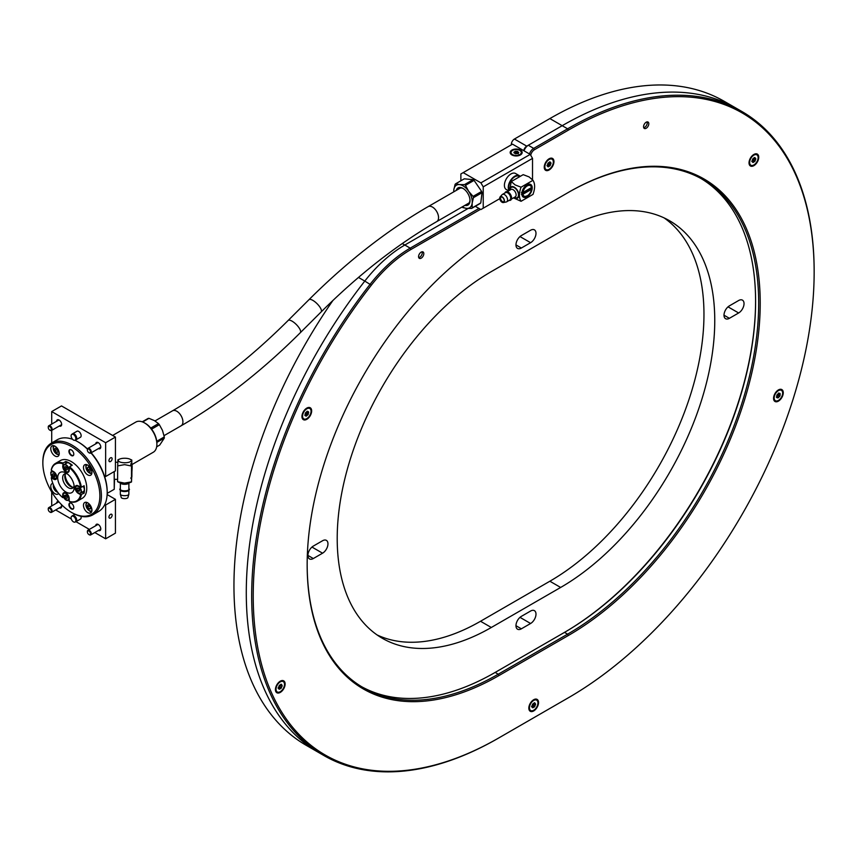 <?xml version="1.0" encoding="UTF-8"?>
<svg xmlns="http://www.w3.org/2000/svg" width="857" height="857" viewBox="0 0 857 857"><rect width="100%" height="100%" fill="white"/><g stroke="black" fill="none" stroke-linecap="round" stroke-linejoin="round"><path stroke-width="1.29" d="M701.155 178.61A270.234 156.017 -60 0 1 755.595 301.407A270.234 156.017 -60 0 1 564.506 632.38L495.164 672.424A270.234 156.017 -60 0 1 361.59 686.682M307.16 564.313A270.234 156.017 120 0 0 363.122 687.582A270.234 156.017 120 0 0 498.238 674.202L567.591 634.159A270.234 156.017 120 0 0 744.133 396.03A270.234 156.017 120 0 0 702.708 179.477A270.234 156.017 120 0 0 567.591 192.868L568.362 192.418A271.326 156.649 -60 0 1 760.213 303.196A271.326 156.649 -60 0 1 568.362 635.498L499.01 675.53A271.326 156.649 -60 0 1 307.16 564.763A271.326 156.649 -60 0 1 499.01 232.461L568.362 192.418M529.476 153.949A6.535 3.771 -60 0 1 533.686 148.379L567.591 128.807A348.692 201.32 -60 0 1 741.937 111.539A348.692 201.32 -60 0 1 814.15 271.166A348.692 201.32 -60 0 1 814.15 271.605M567.666 698.176A348.692 201.32 -60 0 1 567.591 698.219L568.362 697.78A347.599 200.688 120 0 0 814.15 272.055A347.599 200.688 120 0 0 568.362 130.146L534.457 149.718A5.453 3.149 120 0 0 530.719 155.246M741.937 111.539L736.538 108.421A348.692 201.32 120 0 0 562.192 125.69L528.287 145.262L533.686 148.379L534.457 149.718M480.52 209.322L410.974 249.473A107.875 62.282 120 0 0 371.349 285.167A347.599 200.688 120 0 0 262.328 667.185A347.599 200.688 120 0 0 499.01 737.813L498.238 738.263A348.692 201.32 -60 0 1 323.892 755.531A348.692 201.32 -60 0 1 370.181 284.192A108.968 62.915 -60 0 1 410.203 248.144L478.977 208.433M371.349 285.167L364.793 281.075A108.968 62.915 -60 0 1 404.804 245.027A108.968 62.915 120 0 0 364.793 281.075A348.692 201.32 120 0 0 318.504 752.414L306.174 745.301A348.692 201.32 120 0 1 332.934 300.453M643.564 126.761A3.707 2.143 120 0 0 644.325 128.454A3.707 2.143 120 0 0 648.031 126.322A3.707 2.143 120 0 0 648.031 122.037A3.707 2.143 120 0 0 645.182 123.033A3.707 2.143 120 0 0 643.564 126.761M418.57 256.661A3.707 2.143 120 0 0 419.341 258.353A3.707 2.143 120 0 0 423.047 256.211A3.707 2.143 120 0 0 423.047 251.937A3.707 2.143 120 0 0 420.187 252.933A3.707 2.143 120 0 0 418.57 256.661M544.238 167.201A6.867 3.964 120 0 0 549.091 169.997A6.867 3.964 120 0 0 553.954 161.587A6.867 3.964 120 0 0 549.091 158.791A6.867 3.964 120 0 0 544.238 167.201M528.833 708.139A6.867 3.964 120 0 0 533.686 710.946A6.867 3.964 120 0 0 538.539 702.536A6.867 3.964 120 0 0 533.686 699.73A6.867 3.964 120 0 0 528.833 708.139M275.418 689.596A6.867 3.964 120 0 0 280.271 692.402A6.867 3.964 120 0 0 285.124 683.993A6.867 3.964 120 0 0 280.271 681.186A6.867 3.964 120 0 0 275.418 689.596M301.953 416.513A6.867 3.964 120 0 0 306.806 419.319A6.867 3.964 120 0 0 311.659 410.91A6.867 3.964 120 0 0 306.806 408.103A6.867 3.964 120 0 0 301.953 416.513M749.029 162.841A6.867 3.964 120 0 0 753.892 165.647A6.867 3.964 120 0 0 758.745 157.238A6.867 3.964 120 0 0 753.892 154.442A6.867 3.964 120 0 0 749.029 162.841M773.56 398.334A6.867 3.964 120 0 0 778.413 401.14A6.867 3.964 120 0 0 783.266 392.731A6.867 3.964 120 0 0 778.413 389.924A6.867 3.964 120 0 0 773.56 398.334M498.238 738.263L567.591 698.219M402.265 243.559L404.804 245.027L468.093 208.487L404.804 245.027L410.203 248.144L410.974 249.473M524.077 150.843A6.535 3.771 -60 0 1 528.287 145.262M563.799 632.787A271.326 156.649 120 0 0 755.595 300.968M422.105 251.787A3.707 2.143 -60 0 1 421.505 255.322A3.707 2.143 -60 0 1 418.73 257.614M647.089 121.887A3.707 2.143 -60 0 1 646.489 125.433A3.707 2.143 -60 0 1 643.725 127.725M518.367 153.767L516.803 152.814L514.596 153.124L514.596 151.871M517.649 153.349L517.714 151.443L515.475 151.25L513.943 152.225M517.649 151.678L518.774 152.482L517.757 153.542L515.528 153.757L513.954 152.814M516.096 149.547A5.121 2.957 180 0 1 521.281 152.503A5.121 2.957 180 0 1 516.16 155.46A5.121 2.957 180 0 1 511.04 152.503A5.121 2.957 180 0 1 516.096 149.547M521.249 152.857A5.121 2.957 180 0 1 521.281 153.21A5.121 2.957 180 0 1 520.07 155.128M512.261 155.128A5.121 2.957 180 0 1 511.04 153.21A5.121 2.957 180 0 1 511.083 152.857M482.02 192.718L473.439 197.678L472.164 203.163L472.207 207.876A14.708 8.495 -120 0 1 471.607 208.433L480.188 203.484A14.708 8.495 -120 0 0 480.788 202.916L482.02 192.718A14.708 8.495 -120 0 0 481.645 191.443L474.071 180.388A14.708 8.495 -120 0 0 473.085 179.67L464.29 178.813L455.71 183.762A14.708 8.495 -120 0 0 455.11 184.33L453.824 189.815A13.08 7.552 -120 0 0 453.76 191.839M475.292 206.312L480.906 209.547L483.219 208.208L483.219 186.858L480.906 182.852L463.187 172.621L460.873 173.96L460.873 180.784M520.403 150.05A5.988 3.46 -0 0 0 511.929 150.05A5.988 3.46 -0 0 0 511.929 154.946A5.988 3.46 -0 0 0 520.403 154.946A5.988 3.46 -0 0 0 520.403 150.05M480.906 182.852L530.215 154.389L512.497 144.158L463.187 172.621M520.22 176.371A9.266 5.346 120 0 0 519.438 175.728L515.582 173.5A9.266 5.346 120 0 0 510.954 173.96A9.266 5.346 120 0 0 504.902 182.123A9.266 5.346 120 0 0 506.326 189.547L508.597 190.854M532.518 179.745L532.529 158.384L483.219 186.858M483.219 208.208L499.77 198.653M519.438 175.728A9.266 5.346 120 0 0 514.811 176.178A9.266 5.346 120 0 0 509.015 190.618M530.215 154.389L532.529 158.384M474.071 180.388L465.49 185.337A14.708 8.495 -120 0 0 464.505 184.619L473.085 179.67M473.439 197.678A14.708 8.495 -120 0 0 473.064 196.392L481.645 191.443M472.207 207.876L480.788 202.916M453.685 191.882L453.824 189.815A13.08 7.552 -120 0 1 459.438 184.576L464.505 184.619M455.71 183.762L459.438 184.576A13.08 7.552 -120 0 1 468.608 191.25L473.064 196.392M465.49 185.337L468.608 191.25A13.08 7.552 -120 0 1 472.164 203.163A13.08 7.552 -120 0 1 466.54 208.39L462.801 207.576A14.708 8.495 -120 0 1 462.019 207.019M471.607 208.433L466.54 208.39A13.08 7.552 -120 0 1 462.394 206.794M464.869 205.369A9.92 5.72 -120 0 0 470 200.538A9.92 5.72 -120 0 0 467.247 192.514A9.92 5.72 -120 0 0 462.994 188.39A9.92 5.72 -120 0 0 456.235 190.415M463.391 188.626A8.827 5.099 -120 0 0 459.352 188.401A8.827 5.099 -120 0 0 458.527 189.086M467.161 204.041A8.827 5.099 -120 0 0 468.179 203.687A8.827 5.099 -120 0 0 469.99 200.067M468.543 203.43A8.827 5.099 60 0 1 467.933 203.602M511.34 144.822L511.34 144.372A4.36 2.517 -60 0 1 514.425 139.038L526.755 146.151A4.36 2.517 120 0 0 523.745 150.65M530.601 242.692A7.627 4.403 120 0 0 535.582 235.964A7.627 4.403 120 0 0 534.414 229.858A7.627 4.403 120 0 0 530.601 230.233L521.356 235.568A7.627 4.403 120 0 0 516.375 242.295A7.627 4.403 120 0 0 517.542 248.401A7.627 4.403 120 0 0 521.356 248.027L530.601 242.692L519.995 236.564M322.564 553.193A7.627 4.403 120 0 0 327.545 546.477A7.627 4.403 120 0 0 326.378 540.36A7.627 4.403 120 0 0 322.564 540.746L313.319 546.08A7.627 4.403 120 0 0 308.338 552.797A7.627 4.403 120 0 0 309.506 558.914A7.627 4.403 120 0 0 313.319 558.539L322.564 553.193L311.959 547.066M738.638 312.976A7.627 4.403 120 0 0 743.619 306.26A7.627 4.403 120 0 0 742.451 300.143A7.627 4.403 120 0 0 738.638 300.518L729.393 305.863A7.627 4.403 120 0 0 724.411 312.58A7.627 4.403 120 0 0 725.579 318.697A7.627 4.403 120 0 0 729.393 318.311L738.638 312.976L728.032 306.849M530.601 623.489A7.627 4.403 120 0 0 535.582 616.761A7.627 4.403 120 0 0 534.414 610.655A7.627 4.403 120 0 0 530.601 611.03L521.356 616.365A7.627 4.403 120 0 0 516.375 623.093A7.627 4.403 120 0 0 517.542 629.199A7.627 4.403 120 0 0 521.356 628.824L530.601 623.489L519.995 617.361M491.307 627.485L560.649 587.452A217.935 125.829 120 0 0 703.029 395.409A217.935 125.829 120 0 0 669.617 220.774A217.935 125.829 120 0 0 560.649 231.572L491.307 271.605A217.935 125.829 120 0 0 348.938 463.648A217.935 125.829 120 0 0 382.34 638.283A217.935 125.829 120 0 0 491.307 627.485L480.52 621.261L549.862 581.228A217.935 125.829 120 0 0 690.731 394.102A217.935 125.829 120 0 0 664.089 217.892M377.08 634.941A217.935 125.829 120 0 0 480.52 621.261M568.362 130.146L567.591 128.807L562.192 125.69A348.692 201.32 120 0 1 736.538 108.421L724.208 101.308A348.692 201.32 120 0 0 549.862 118.577L514.425 139.038M358.483 277.432L364.793 281.075A348.692 201.32 120 0 0 318.504 752.414L323.892 755.531M549.862 118.577L562.192 125.69L526.755 146.151M469.004 202.98A8.634 4.981 60 0 1 468.854 203.077L436.77 221.588A8.634 4.981 60 0 0 436.77 211.625A8.634 4.981 60 0 0 428.136 206.633L460.209 188.122A8.634 4.981 60 0 1 460.37 188.037M156.66 446.829L159.702 445.072L164.308 438.088L156.852 442.394M156.756 441.28L164.287 436.931A14.708 8.495 60 0 1 164.308 438.088M150.768 428.072L158.481 423.615A14.708 8.495 60 0 1 159.348 424.665L151.614 429.143M142.23 421.837L148.111 418.441A14.708 8.495 60 0 1 148.957 418.334L142.637 421.987M164.287 436.931L162.487 430.418L159.348 424.665M158.481 423.615L154.389 420.594L148.957 418.334M65.196 474.607L65.196 474.35A10.895 6.288 60 0 1 65.196 474.339A10.241 5.913 -120 0 0 65.196 474.607A10.241 5.913 -120 0 0 72.438 487.162A10.241 5.913 -120 0 0 72.674 487.29A10.895 6.288 60 0 1 72.663 487.279M117.602 481.72L119.648 482.695A6.502 2.25 0.3 0 0 124.544 483.53A6.502 2.25 0.3 0 0 129.643 482.737L131.485 481.988L131.517 466.037L124.597 464.644L117.677 465.897L117.602 481.72L124.511 483.112L131.432 481.859M131.689 477.595L131.485 481.988M124.865 458.249A6.502 2.25 -179.7 0 1 129.761 459.084A6.502 2.25 -179.7 0 1 130.618 461.505A6.502 2.25 -179.7 0 1 124.64 462.759A6.502 2.25 -179.7 0 1 118.834 461.42A6.502 2.25 -179.7 0 1 119.755 459.041A6.502 2.25 -179.7 0 1 124.865 458.249M131.517 466.037L131.807 460.048L129.761 459.084M131.732 464.183L131.592 477.735M114.227 471.575L114.27 479.331L117.613 479.374M120.376 482.952L120.355 489.358A4.264 1.478 0.3 0 0 124.544 490.847A4.264 1.478 0.3 0 0 128.871 489.39L128.904 482.994M120.344 490.258L120.323 494.178A4.264 1.478 0.3 0 0 120.344 494.328L121.266 497.574A3.332 1.157 0.3 0 0 124.522 498.624A3.332 1.157 0.3 0 0 127.886 497.606L128.829 494.371A4.264 1.478 0.3 0 0 128.85 494.221L128.871 490.29M120.344 494.328A4.264 1.478 0.3 0 0 124.522 495.678A4.264 1.478 0.3 0 0 128.829 494.371M120.355 488.576A4.821 1.671 0.3 0 0 119.98 489.818L120.516 490.45A4.264 1.478 0.3 0 0 124.533 491.543A4.264 1.478 0.3 0 0 128.7 490.493L129.236 489.861A4.821 1.671 0.3 0 0 128.882 488.619M119.98 489.818A4.821 1.671 0.3 0 0 124.533 491.04A4.821 1.671 0.3 0 0 129.236 489.861M131.785 464.258L131.807 460.048M117.677 465.897L117.966 459.909M130.8 464.644L131.903 465.715L131.849 477.038L130.714 478.142M131.849 476.46L131.946 464.965L130.842 463.905M130.864 463.755C133.317 463.348 131.41 472.153 131.882 476.235L131.946 464.965M87.403 449.85A2.721 1.575 60 0 1 87.393 449.604A2.721 1.575 60 0 1 87.96 448.361A2.721 1.575 60 0 1 89.321 448.5A2.721 1.575 60 0 1 91.099 450.9A2.721 1.575 60 0 1 90.681 453.074A2.721 1.575 60 0 1 89.321 452.946A2.721 1.575 60 0 1 89.107 452.807M88.924 449.175A2.175 1.253 60 0 1 90.467 451.832A2.175 1.253 60 0 1 88.924 452.721A2.175 1.253 60 0 1 87.393 450.054A2.175 1.253 60 0 1 88.924 449.175M48.26 509.112A2.721 1.575 60 0 1 48.249 508.865A2.721 1.575 60 0 1 48.817 507.612A2.721 1.575 60 0 1 50.177 507.751A2.721 1.575 60 0 1 51.956 510.151A2.721 1.575 60 0 1 51.538 512.336A2.721 1.575 60 0 1 50.177 512.197A2.721 1.575 60 0 1 49.974 512.068M49.781 508.426A2.175 1.253 60 0 1 51.324 511.083A2.175 1.253 60 0 1 49.781 511.972A2.175 1.253 60 0 1 48.249 509.315A2.175 1.253 60 0 1 49.781 508.426M87.403 531.704A2.721 1.575 60 0 1 87.393 531.458A2.721 1.575 60 0 1 87.96 530.215A2.721 1.575 60 0 1 89.321 530.344A2.721 1.575 60 0 1 91.099 532.754A2.721 1.575 60 0 1 90.681 534.929A2.721 1.575 60 0 1 89.321 534.8A2.721 1.575 60 0 1 89.107 534.661M88.924 531.029A2.175 1.253 60 0 1 90.467 533.686A2.175 1.253 60 0 1 88.924 534.575A2.175 1.253 60 0 1 87.393 531.908A2.175 1.253 60 0 1 88.924 531.029M48.26 427.257A2.721 1.575 60 0 1 48.249 427.011A2.721 1.575 60 0 1 48.817 425.758A2.721 1.575 60 0 1 50.177 425.897A2.721 1.575 60 0 1 51.956 428.296A2.721 1.575 60 0 1 51.538 430.482A2.721 1.575 60 0 1 50.177 430.343A2.721 1.575 60 0 1 49.974 430.214M49.781 426.572A2.175 1.253 60 0 1 51.324 429.228A2.175 1.253 60 0 1 49.781 430.118A2.175 1.253 60 0 1 48.249 427.461A2.175 1.253 60 0 1 49.781 426.572M63.739 497.478L62.732 497.606L62.732 494.896A4.574 2.646 -120 0 1 63.675 492.807A4.574 2.646 -120 0 1 67.2 494.028A4.574 2.646 -120 0 1 69.203 498.635L69.203 501.345A21.254 12.266 -120 0 0 80.633 494.735L84.115 493.182L82.283 492.132M80.633 494.735L78.298 493.386A4.574 2.646 -120 0 1 75.309 489.347A4.574 2.646 -120 0 1 76.005 485.683A4.574 2.646 -120 0 1 78.298 485.908L81.415 487.269L84.115 485.715A21.789 12.587 60 0 1 84.115 493.182M62.732 463.723A21.254 12.266 -120 0 0 51.291 470.322L51.281 469.872A21.789 12.587 60 0 1 55.459 463.433A21.789 12.587 60 0 1 63.118 463.037L62.732 466.422A4.574 2.646 -120 0 0 64.725 471.029A4.574 2.646 -120 0 0 68.249 472.261A4.574 2.646 -120 0 0 69.203 470.161L69.588 466.776A21.789 12.587 60 0 1 81.415 487.269M63.118 463.037L65.807 461.484L65.807 463.605M65.807 461.484A21.789 12.587 60 0 1 72.288 465.222L69.588 466.776M51.291 470.322L53.637 471.671A4.574 2.646 -120 0 1 56.626 475.71A4.574 2.646 -120 0 1 55.93 479.374A4.574 2.646 -120 0 1 53.637 479.149L51.291 477.799L51.902 476.985M69.203 501.345L69.588 501.57A21.789 12.587 60 0 0 77.248 501.184A21.789 12.587 60 0 0 81.415 494.746M71.356 465.758A4.146 2.389 -120 0 0 66.975 462.93L64.05 464.623A4.146 2.389 60 0 1 68.185 467.011A4.146 2.389 60 0 1 68.185 471.789A4.146 2.389 60 0 1 68.057 471.853A4.146 2.389 60 0 1 66.043 471.543M75.523 487.954A4.146 2.389 60 0 1 75.684 486.84A4.146 2.389 60 0 1 76.38 485.973A4.146 2.389 60 0 1 80.515 488.361A4.146 2.389 60 0 1 80.515 493.15L83.45 491.457A4.146 2.389 -120 0 0 83.183 486.251M67.307 473.91A8.174 4.714 -120 0 0 64.35 474.028A8.174 4.714 -120 0 0 62.657 477.767A8.174 4.714 -120 0 0 66.225 485.994A8.174 4.714 -120 0 0 72.513 488.179A8.174 4.714 -120 0 0 74.098 485.673M57.719 477.767A11.655 6.727 -120 0 0 65.968 492.047A11.655 6.727 -120 0 0 74.205 487.29A11.655 6.727 -120 0 0 65.968 473.01A11.655 6.727 -120 0 0 57.719 477.767M65.571 473.653A8.174 4.714 -120 0 0 64.811 476.524A8.174 4.714 -120 0 0 73.456 487.312M51.291 477.799A21.254 12.266 -120 0 0 62.732 497.606M80.633 487.269A21.254 12.266 -120 0 0 69.203 467.461M66.396 495.71A1.682 0.975 -120 0 0 66.932 496.749A1.682 0.975 -120 0 0 67.146 496.974M66.321 495.635L67.146 497.006M66 498.367L67.167 498.228L67.135 496.621L65.935 495.164L64.757 495.303L64.789 496.91L66 498.367L67.157 497.703M66.332 496.021L64.789 496.91M78.673 488.383A1.682 0.975 -120 0 0 78.93 489.133A1.682 0.975 -120 0 0 79.53 489.904M79.615 490.075L78.512 488.329M79.38 489.99L77.837 490.879L79.187 491.372L79.647 490.14L78.748 488.415L77.398 487.922L76.937 489.154L78.426 488.297M77.837 490.879L76.937 489.154M66.396 467.258A1.682 0.975 -120 0 0 67.092 468.458L66.375 467.247M67.253 469.422L66.235 470.011L67.264 469.55L66.996 467.836L65.689 466.583L64.661 467.044L64.939 468.758L66.482 467.868M66.235 470.011L64.939 468.758M54.762 475.614L54.055 474.328A1.682 0.975 -120 0 0 54.087 474.424A1.682 0.975 -120 0 0 54.752 475.56M52.277 474.435L52.813 476.203L54.173 477.188L54.998 476.396L54.462 474.617L53.102 473.642L52.277 474.435L53.338 473.814M54.355 475.314L52.813 476.203M95.716 443.883A3.599 2.078 60 0 1 96.455 442.448A3.599 2.078 60 0 1 100.044 444.526A3.599 2.078 60 0 1 100.044 448.672A3.599 2.078 60 0 1 98.437 448.597M56.573 421.28A3.599 2.078 60 0 1 57.312 419.855A3.599 2.078 60 0 1 60.901 421.923A3.599 2.078 60 0 1 60.901 426.079A3.599 2.078 60 0 1 59.294 426.004M80.204 437.381A3.492 2.014 -120 0 0 80.419 437.284A3.492 2.014 -120 0 0 80.954 434.488A3.492 2.014 -120 0 0 78.683 431.414A3.492 2.014 -120 0 0 76.937 431.242A3.492 2.014 -120 0 0 76.744 431.382M51.709 442.951L51.709 430.385M51.709 424.086L51.709 411.574L105.647 442.715L105.647 476.524L104.383 475.796A40.322 23.278 60 0 1 107.189 491.65A40.322 23.278 60 0 1 107.189 492.089M78.298 442.051A40.322 23.278 60 0 1 78.683 442.276A40.322 23.278 60 0 1 87.489 448.972M91.163 452.796A40.322 23.278 60 0 1 104.383 475.796M115.427 499.342L105.647 504.998L105.647 538.807L115.427 533.15L115.427 499.342L107.136 494.553M51.709 411.574L61.5 405.929L115.427 437.07L115.427 470.879L105.647 476.524M80.204 519.235A3.492 2.014 -120 0 0 80.419 519.138A3.492 2.014 -120 0 0 80.944 516.3M95.716 525.737A3.599 2.078 60 0 1 96.455 524.302A3.599 2.078 60 0 1 100.044 526.38A3.599 2.078 60 0 1 100.044 530.526A3.599 2.078 60 0 1 98.437 530.451M56.573 503.134A3.599 2.078 60 0 1 57.312 501.699A3.599 2.078 60 0 1 58.812 501.731M61.158 504.27A3.599 2.078 60 0 1 60.901 507.933A3.599 2.078 60 0 1 59.294 507.858M105.647 504.998L104.811 504.516M51.709 505.941L51.709 491.929M105.647 538.807L94.806 532.551M89.364 529.401L75.973 521.677M71.302 518.978L55.673 509.947M108.957 517.092A2.239 1.286 120 0 0 109.417 518.121A2.239 1.286 120 0 0 111.656 516.825A2.239 1.286 120 0 0 111.656 514.254A2.239 1.286 120 0 0 109.932 514.843A2.239 1.286 120 0 0 108.957 517.092M115.427 437.07L105.647 442.715M108.957 460.595A2.239 1.286 120 0 0 109.417 461.623A2.239 1.286 120 0 0 111.656 460.327A2.239 1.286 120 0 0 111.656 457.756A2.239 1.286 120 0 0 109.932 458.356A2.239 1.286 120 0 0 108.957 460.595M87.435 467.804L88.517 466.744L90.328 468.029L91.056 470.375L89.964 471.436L88.164 470.15L87.435 467.804L88.86 466.979M89.267 467.279L89.492 467.997A2.228 1.286 -120 0 0 90.756 469.818L90.917 469.925A2.228 1.286 -120 0 1 90.756 469.818L89.856 469.175L88.164 470.15M89.374 467.344A2.228 1.286 -120 0 0 89.492 467.997L89.856 469.175M54.902 448.393L56.38 448.029L58.04 449.85L58.212 452.046L56.733 452.41L55.073 450.578L54.902 448.393M58.169 451.575L56.733 452.41M56.669 448.34L58.137 451.114M56.766 449.604L55.073 450.578M56.669 448.35A2.228 1.286 -120 0 0 56.68 448.511A2.228 1.286 -120 0 0 57.601 450.514A2.228 1.286 -120 0 0 58.126 450.975M89.224 508.929L87.66 506.948L87.682 504.859L89.267 504.752L90.831 506.723L90.81 508.812L89.224 508.929L90.821 508.008M90.821 507.826L89.353 505.973L87.66 506.948M90.821 507.601A2.228 1.286 -120 0 1 90.135 506.958A2.228 1.286 -120 0 1 89.364 504.923A2.228 1.286 -120 0 1 89.364 504.869L89.353 505.973M70.445 449.593A3.257 1.875 -120 0 0 69.588 450.193A3.257 1.875 -120 0 0 69.363 451.221A3.257 1.875 -120 0 0 72.663 455.517A3.257 1.875 -120 0 0 73.616 455.088M70.445 502.973A3.257 1.875 -120 0 0 69.588 503.573A3.257 1.875 -120 0 0 69.363 504.602A3.257 1.875 -120 0 0 72.663 508.897A3.257 1.875 -120 0 0 73.616 508.469M68.978 485.341A11.548 6.674 60 0 1 65.036 478.517M65.057 474.724A11.002 6.353 -120 0 0 66.621 480.423M68.121 483.016A11.002 6.353 -120 0 0 72.267 487.215M144.951 423.154A16.347 9.438 60 0 1 145.326 423.369A16.347 9.438 60 0 1 156.885 443.38A16.347 9.438 60 0 1 156.874 443.819M131.924 464.58L153.274 452.25A17.44 10.07 -120 0 0 156.885 444.269A17.44 10.07 -120 0 0 144.554 422.919A17.44 10.07 -120 0 0 135.845 422.062L112.642 435.452M42.85 462.512A41.404 23.91 60 0 1 42.85 462.062A41.404 23.91 60 0 1 51.431 443.112A41.404 23.91 60 0 1 72.127 445.158A41.404 23.91 60 0 1 99.176 481.655A41.404 23.91 60 0 1 92.835 514.832A41.404 23.91 60 0 1 72.127 512.775L72.127 512.775A41.404 23.91 60 0 1 71.742 512.55M71.356 446.497A40.322 23.278 -120 0 0 42.85 462.951A40.322 23.278 -120 0 0 71.356 512.336A40.322 23.278 -120 0 0 99.873 495.871A40.322 23.278 -120 0 0 71.356 446.497M92.835 514.832L98.609 511.49A41.404 23.91 -120 0 0 107.189 492.539A41.404 23.91 -120 0 0 90.971 452.914M87.435 449.164A41.404 23.91 -120 0 0 77.912 441.826A41.404 23.91 -120 0 0 74.934 440.284M72.609 439.33A41.404 23.91 -120 0 0 57.205 439.78L51.431 443.112M107.179 493.364L114.238 489.293L114.506 479.342M114.238 489.293L114.185 471.596M71.356 449.914A3.449 1.993 60 0 1 73.606 452.946A3.449 1.993 60 0 1 73.081 455.71A3.449 1.993 60 0 1 69.631 453.717A3.449 1.993 60 0 1 69.631 449.743A3.449 1.993 60 0 1 71.356 449.914M71.356 503.295A3.449 1.993 60 0 1 73.606 506.326A3.449 1.993 60 0 1 73.081 509.09A3.449 1.993 60 0 1 69.631 507.098A3.449 1.993 60 0 1 69.631 503.123A3.449 1.993 60 0 1 71.356 503.295M87.703 474.874A5.988 3.46 -120 0 0 90.703 475.174A5.988 3.46 -120 0 0 90.703 468.254A5.988 3.46 -120 0 0 84.704 464.794A5.988 3.46 -120 0 0 83.793 469.593A5.988 3.46 -120 0 0 87.703 474.874M87.703 512.625A5.988 3.46 -120 0 0 90.703 512.914A5.988 3.46 -120 0 0 90.703 505.994A5.988 3.46 -120 0 0 84.704 502.534A5.988 3.46 -120 0 0 83.793 507.344A5.988 3.46 -120 0 0 87.703 512.625M52.845 483.402A5.988 3.46 -120 0 0 52.02 483.659A5.988 3.46 -120 0 0 51.099 488.469A5.988 3.46 -120 0 0 55.009 493.75A5.988 3.46 -120 0 0 58.008 494.039A5.988 3.46 -120 0 0 58.651 493.461M55.009 455.999A5.988 3.46 -120 0 0 58.008 456.299A5.988 3.46 -120 0 0 58.008 449.379A5.988 3.46 -120 0 0 52.02 445.919A5.988 3.46 -120 0 0 51.099 450.718A5.988 3.46 -120 0 0 55.009 455.999M77.248 501.184L82.251 498.292A21.789 12.587 -120 0 0 82.251 473.128A21.789 12.587 -120 0 0 60.461 460.541L55.459 463.433M73.477 521.87A3.364 1.939 60 0 1 71.313 518.999A3.364 1.939 60 0 1 71.699 516.268A3.364 1.939 60 0 1 75.159 518.153A3.364 1.939 60 0 1 75.052 522.084A3.364 1.939 60 0 1 73.477 521.87M71.699 516.268L72.427 515.732A3.46 2.003 60 0 1 72.534 515.668A3.46 2.003 60 0 1 75.994 517.671A3.46 2.003 60 0 1 75.994 521.667A3.46 2.003 60 0 1 75.877 521.72L75.052 522.084M73.477 440.016A3.364 1.939 60 0 1 71.313 437.145A3.364 1.939 60 0 1 71.699 434.413A3.364 1.939 60 0 1 75.159 436.299A3.364 1.939 60 0 1 75.052 440.23A3.364 1.939 60 0 1 73.477 440.016M71.699 434.413L72.427 433.888A3.46 2.003 60 0 1 72.534 433.813A3.46 2.003 60 0 1 75.994 435.817A3.46 2.003 60 0 1 75.994 439.812A3.46 2.003 60 0 1 75.877 439.866L75.052 440.23M519.685 176.681L519.085 176.338A8.549 4.938 120 0 0 512.497 178.631A8.549 4.938 120 0 0 508.758 187.233A8.549 4.938 120 0 0 509.594 190.286L511.265 181.545L515.164 184.941L521.056 187.19L532.99 180.302C535.154 183.741 535.154 188.433 532.99 194.4L521.056 201.288C518.881 197.828 518.881 193.125 521.056 187.19M521.838 193.682L531.19 188.272A7.199 4.156 120 0 0 531.244 187.704M531.19 188.272L531.458 189.343L531.469 188.433M521.399 194.239L522.974 194.239L531.458 189.343A6.085 3.514 120 0 1 527.216 195.878A6.085 3.514 120 0 1 522.974 194.239M522.974 192.471A6.085 3.514 120 0 1 527.216 185.937A6.085 3.514 120 0 1 531.458 187.587L531.469 186.676L531.458 187.587L522.974 192.471L521.399 192.482M499.931 198.299A3.042 1.757 60 0 1 502.084 197.056A3.042 1.757 60 0 1 504.237 200.784A3.042 1.757 60 0 1 502.084 202.027A3.042 1.757 60 0 1 499.931 198.299M502.245 197.153A2.603 1.5 -120 0 0 501.099 197.11A2.603 1.5 -120 0 0 500.563 198.299A2.603 1.5 -120 0 0 501.699 200.913A2.603 1.5 -120 0 0 503.702 201.609A2.603 1.5 -120 0 0 504.237 200.592M509.711 190.222A6.502 3.76 60 0 1 514.296 187.18A6.502 3.76 60 0 1 518.903 195.15A6.502 3.76 60 0 1 514.296 197.806A6.502 3.76 60 0 1 513.975 197.603M513.482 197.881L521.056 201.288M532.99 180.302L529.09 176.906L523.198 174.657L511.265 181.545M527.023 184.812A7.338 4.231 120 0 0 522.224 191.272A7.338 4.231 120 0 0 523.348 197.153A7.338 4.231 120 0 0 527.023 196.789A7.338 4.231 120 0 0 531.811 190.318A7.338 4.231 120 0 0 530.687 184.448A7.338 4.231 120 0 0 527.023 184.812M502.084 196.821A3.332 1.918 60 0 1 504.334 200.045A3.332 1.918 60 0 1 503.402 202.552A3.332 1.918 60 0 1 502.084 202.263A3.332 1.918 60 0 1 500.006 199.617A3.332 1.918 60 0 1 500.134 196.896A3.332 1.918 60 0 1 502.084 196.821M500.134 196.896L502.052 194.732A4.264 2.464 60 0 1 502.416 194.432A4.264 2.464 60 0 1 504.548 194.635A4.264 2.464 60 0 1 507.333 198.395A4.264 2.464 60 0 1 506.68 201.813A4.264 2.464 60 0 1 506.241 201.973L503.402 202.552M502.416 194.432L505.544 192.621A4.264 2.464 60 0 1 507.676 192.836A4.264 2.464 60 0 1 510.461 196.596A4.264 2.464 60 0 1 509.808 200.002L506.68 201.813M504.944 192.975A4.821 2.785 60 0 1 508.19 192.086A4.821 2.785 60 0 1 511.554 197.367A4.821 2.785 60 0 1 509.197 200.356M547.205 165.915L549.005 164.265L549.444 161.909M548.437 162.744A1.071 0.621 120 0 0 549.541 162.037L550.29 162.037A1.071 0.621 120 0 0 550.89 162.744L550.944 163.687A1.071 0.621 120 0 0 550.451 165.101L549.744 166.044A1.071 0.621 120 0 0 548.651 166.751L547.902 166.751A1.071 0.621 120 0 0 547.302 166.044L547.248 165.101A1.071 0.621 120 0 0 547.741 163.687L548.437 162.744M548.844 159.659A5.988 3.46 -60 0 1 552.09 159.209A5.988 3.46 -60 0 1 552.09 166.129A5.988 3.46 -60 0 1 546.102 169.59A5.988 3.46 -60 0 1 545.138 164.94A5.988 3.46 -60 0 1 548.844 159.659M548.78 158.984A5.988 3.46 -60 0 1 551.479 158.845A5.988 3.46 -60 0 1 551.769 159.059M545.802 169.375A5.988 3.46 -60 0 1 545.481 169.225A5.988 3.46 -60 0 1 544.249 166.826M280.635 685.471L282.082 686.318A1.071 0.621 120 0 0 281.492 687.721L280.775 688.621A1.071 0.621 120 0 0 280.721 688.578L279.243 687.732L280.657 684.486M280.678 688.567L279.307 687.764L278.204 688.353M279.789 684.979L279.789 684.979A1.071 0.621 120 0 0 280.892 684.4L281.599 684.497A1.071 0.621 120 0 0 282.114 685.321L282.082 686.318M279.821 685L279.05 685.868A1.071 0.621 120 0 1 278.461 687.271L278.429 688.257A1.071 0.621 120 0 1 278.943 689.082L279.661 689.189A1.071 0.621 120 0 1 280.721 688.578M280.432 681.808A5.988 3.46 -60 0 1 283.271 681.604A5.988 3.46 -60 0 1 283.271 688.525A5.988 3.46 -60 0 1 277.272 691.985A5.988 3.46 -60 0 1 276.382 687.078A5.988 3.46 -60 0 1 280.432 681.808M279.95 681.379A5.988 3.46 -60 0 1 282.649 681.251A5.988 3.46 -60 0 1 282.949 681.454M276.982 691.781A5.988 3.46 -60 0 1 276.661 691.631A5.988 3.46 -60 0 1 275.429 689.221M752.039 161.545L753.828 159.852L755.274 160.688L754.588 161.641A1.071 0.621 120 0 0 753.496 162.38L752.735 162.412A1.071 0.621 120 0 0 752.103 161.737L752.028 160.805A1.071 0.621 120 0 0 752.5 159.391L753.185 158.438A1.071 0.621 120 0 0 754.278 157.699L755.038 157.677A1.071 0.621 120 0 0 755.67 158.352L755.745 159.273A1.071 0.621 120 0 0 755.274 160.688M753.828 159.852L754.224 157.517M754.246 164.705A5.988 3.46 -60 0 1 750.893 165.23A5.988 3.46 -60 0 1 750.893 158.309A5.988 3.46 -60 0 1 756.881 154.849A5.988 3.46 -60 0 1 757.867 159.423A5.988 3.46 -60 0 1 754.246 164.705M750.603 165.026A5.988 3.46 -60 0 1 750.271 164.876A5.988 3.46 -60 0 1 749.039 162.466M753.571 154.635A5.988 3.46 -60 0 1 756.27 154.496A5.988 3.46 -60 0 1 756.56 154.699M778.809 393.245L778.681 394.584L780.127 395.42L779.624 396.48A1.071 0.621 120 0 0 778.617 397.562L777.781 397.937A1.071 0.621 120 0 0 776.903 397.68L776.571 396.984A1.071 0.621 120 0 0 776.699 395.645L777.203 394.584A1.071 0.621 120 0 0 778.21 393.502L779.045 393.127A1.071 0.621 120 0 0 779.924 393.384L780.256 394.081A1.071 0.621 120 0 0 780.127 395.42M776.335 397.102L778.681 394.584M774.203 397.391A5.988 3.46 -60 0 1 777.02 391.713A5.988 3.46 -60 0 1 781.413 390.342A5.988 3.46 -60 0 1 781.413 397.262A5.988 3.46 -60 0 1 775.414 400.722A5.988 3.46 -60 0 1 774.203 397.391M778.092 390.128A5.988 3.46 -60 0 1 780.791 389.989A5.988 3.46 -60 0 1 781.081 390.192M775.124 400.519A5.988 3.46 -60 0 1 774.803 400.369A5.988 3.46 -60 0 1 773.571 397.959M308.681 412.538L307.235 411.703L306.956 413.085L308.402 413.92L307.813 414.959A1.071 0.621 120 0 0 306.752 415.902L305.949 416.127A1.071 0.621 120 0 0 305.156 415.688L304.942 414.884A1.071 0.621 120 0 0 305.21 413.502L305.799 412.463A1.071 0.621 120 0 0 306.86 411.521L307.674 411.296A1.071 0.621 120 0 0 308.456 411.735L308.681 412.538A1.071 0.621 120 0 0 308.402 413.92M306.752 415.902L305.306 415.067L306.956 413.085M305.681 409.646A5.988 3.46 -60 0 1 309.805 408.521A5.988 3.46 -60 0 1 309.805 415.441A5.988 3.46 -60 0 1 303.817 418.902A5.988 3.46 -60 0 1 305.681 409.646M306.495 408.307A5.988 3.46 -60 0 1 309.184 408.168A5.988 3.46 -60 0 1 309.484 408.371M303.517 418.698A5.988 3.46 -60 0 1 303.196 418.548A5.988 3.46 -60 0 1 301.964 416.138M532.765 706.264L534.2 707.089A1.071 0.621 120 0 0 533.118 707.732L532.39 707.657A1.071 0.621 120 0 0 531.854 706.864L533.493 705.375L534.95 706.211L534.232 707.111A1.071 0.621 120 0 0 534.2 707.089L532.765 706.264M534.061 702.986L533.493 705.375M534.061 703.951L535.507 704.797A1.071 0.621 120 0 0 534.95 706.211M535.507 704.797L535.518 703.822A1.071 0.621 120 0 1 534.972 703.029L534.254 702.954A1.071 0.621 120 0 1 533.172 703.586A1.071 0.621 120 0 0 533.172 703.586L532.422 704.475A1.071 0.621 120 0 1 531.865 705.889L531.651 706.843M530.397 710.324A5.988 3.46 -60 0 1 530.076 710.174A5.988 3.46 -60 0 1 529.38 709.521A5.988 3.46 -60 0 1 528.844 707.764M533.365 699.933A5.988 3.46 -60 0 1 536.064 699.794A5.988 3.46 -60 0 1 536.353 699.998M529.99 709.875A5.988 3.46 -60 0 1 531.126 702.922A5.988 3.46 -60 0 1 536.686 700.148A5.988 3.46 -60 0 1 536.686 707.068A5.988 3.46 -60 0 1 530.687 710.528A5.988 3.46 -60 0 1 529.99 709.875M568.362 635.498L567.591 634.159L564.506 632.38M499.01 675.53L498.238 674.202L495.164 672.424M164.041 435.645L181.127 425.779A8.634 4.981 -120 0 0 182.916 421.89A8.634 4.981 -120 0 0 179.177 413.17A8.634 4.981 -120 0 0 172.493 410.824L154.988 420.937M516.803 152.814L516.803 151.239M517.692 153.103L517.692 151.818M515.475 152.825L515.475 151.25M518.367 152.782L518.367 152.192M515.968 244.909L521.356 248.027M307.931 555.422L313.319 558.539M724.004 315.205L729.393 318.311M515.968 625.706L521.356 628.824M560.649 587.452L549.862 581.228M172.493 410.824C212.097 387.9 250.64 357.787 288.134 320.475A8.634 2.935 45.1 0 1 292.173 321.225A8.634 2.935 45.1 0 1 300.336 330.181A8.634 2.935 45.1 0 1 300.325 332.698C261.878 371.006 222.145 402.029 181.127 425.779M288.134 320.475L308.938 299.714A8.634 2.935 45.1 0 1 317.122 303.753A8.634 2.935 45.1 0 1 321.139 311.937L300.325 332.698M128.882 483.005A4.264 1.478 -179.7 0 1 124.576 484.312A4.264 1.478 -179.7 0 1 120.398 482.962M131.903 465.715L131.849 476.953M63.193 495.078A4.146 2.389 60 0 1 64.05 493.086A4.146 2.389 60 0 1 67.521 494.521A4.146 2.389 60 0 1 68.185 500.263A4.146 2.389 60 0 1 66.043 500.006M67.296 494.725A3.921 2.26 -120 0 0 63.193 495.239A3.921 2.26 -120 0 0 67.403 500.338A3.921 2.26 -120 0 0 67.296 494.725M77.194 485.501L75.63 486.905C77.184 492.529 78.812 494.607 80.515 493.15A4.146 2.389 60 0 1 78.373 492.893M75.684 487.065A3.921 2.26 -120 0 0 78.801 493.086A3.921 2.26 -120 0 0 80.408 488.79A3.921 2.26 -120 0 0 75.684 487.065M63.193 466.604A4.146 2.389 60 0 1 64.05 464.623L63.214 467.493C65.903 471.757 67.51 473.214 68.046 471.864L69.01 471.318M67.799 471.757A3.921 2.26 -120 0 0 66.846 465.769A3.921 2.26 -120 0 0 63.247 467.365A3.921 2.26 -120 0 0 67.799 471.757M50.863 473.728A4.146 2.389 60 0 1 51.72 471.736A4.146 2.389 60 0 1 54.141 472.175A4.146 2.389 60 0 1 56.562 475.817A4.146 2.389 60 0 1 55.866 478.913A4.146 2.389 60 0 1 53.712 478.656M53.97 472.432A3.921 2.26 -120 0 0 51.088 475.196A3.921 2.26 -120 0 0 55.855 478.613A3.921 2.26 -120 0 0 53.97 472.432M87.371 464.912A4.628 2.678 -120 0 0 86.932 470.429A4.628 2.678 -120 0 0 91.924 472.807M91.881 473.235A4.906 2.828 60 0 1 89.342 472.925M85.968 467.086A4.906 2.828 60 0 1 86.975 464.74M54.677 446.036A4.628 2.678 -120 0 0 54.237 451.553A4.628 2.678 -120 0 0 59.24 453.931M54.291 445.854C52.406 446.015 52.888 448.554 55.748 453.503L59.197 454.349A4.906 2.828 60 0 1 56.648 454.049M53.284 448.222A4.906 2.828 60 0 1 54.28 445.865M87.371 502.652A4.628 2.678 -120 0 0 85.968 504.902A4.628 2.678 -120 0 0 88.239 509.861A4.628 2.678 -120 0 0 91.924 510.558M85.968 504.837A4.906 2.828 60 0 1 85.968 504.677A4.906 2.828 60 0 1 86.975 502.481L85.893 504.784C88.871 510.997 90.874 513.054 91.892 510.976M91.881 510.976A4.906 2.828 60 0 1 89.342 510.676M53.466 484.933A4.628 2.678 -120 0 0 54.237 489.304A4.628 2.678 -120 0 0 57.633 492.154M57.708 492.25A4.906 2.828 60 0 1 56.648 491.8M53.284 485.962A4.906 2.828 60 0 1 53.413 484.826M522.834 196.692A7.199 4.156 -60 0 1 522.706 196.607L522.834 196.692C528.683 196.328 531.672 193.736 531.779 188.936M510.108 189.986A5.924 3.417 60 0 1 514.296 187.651A5.924 3.417 60 0 1 518.485 194.871A5.924 3.417 60 0 1 514.371 197.367M511.447 199.06L515.261 196.864A4.264 2.464 -120 0 0 515.903 193.446A4.264 2.464 -120 0 0 513.129 189.686A4.264 2.464 -120 0 0 510.997 189.483L507.183 191.679M547.891 166.312L548.651 166.751M548.298 165.208L549.744 166.044M549.005 164.265L550.451 165.101M549.487 162.851L550.944 163.687M278.986 688.803L279.661 689.189M280.046 686.886L281.492 687.721M281.053 684.186L281.599 684.497M753.142 160.805L754.588 161.641M752.692 161.919L753.496 162.38M754.289 158.438L755.745 159.273M777.16 396.727L778.617 397.562M778.177 395.645L779.624 396.48M779.356 393.567L780.256 394.081M306.367 414.113L307.813 414.959M532.433 707.325L533.118 707.732M534.436 702.719L534.972 703.029M814.15 272.055L814.15 271.166M511.04 152.503L511.04 153.21M521.281 152.503L521.281 153.21M514.639 153.178L514.639 151.71M428.136 206.633C387.128 230.394 347.396 261.417 308.938 299.714M436.77 221.588C397.166 244.513 358.622 274.626 321.139 311.937M115.427 462.244L117.773 462.266M119.755 459.041L117.923 459.791M90.681 453.074L100.783 447.247M87.96 448.361L98.062 442.523M51.538 512.336L61.64 506.498M48.817 507.612L58.876 501.806M90.681 534.929L100.783 529.101M87.96 530.215L98.062 524.377M51.538 430.482L61.64 424.644M48.817 425.758L58.919 419.93M69.203 499.674L68.185 500.263L65.282 499.545C62.882 495.11 62.475 492.957 64.05 493.086L64.875 492.614M56.68 478.431L52.952 478.185C50.552 473.76 50.145 471.607 51.72 471.736L52.738 471.157M91.892 473.225L88.442 472.378C85.582 467.429 85.1 464.88 86.986 464.73M57.74 492.304L55.748 491.243L53.53 487.837L53.391 484.762M145.326 423.369L144.554 422.919M156.885 443.38L156.885 444.269M71.356 512.336L72.127 512.775M42.85 462.951L42.85 462.062M78.683 442.276L77.912 441.826M107.189 491.65L107.189 492.539M75.994 521.667L80.612 518.999M72.534 515.668L74.966 514.264M75.994 439.812L80.612 437.145M72.534 433.813L77.151 431.146M531.779 187.062L530.033 184.223M546.959 165.615L547.698 166.054M549.476 162.155L550.494 162.744M552.09 159.209L551.479 158.845M546.102 169.59L545.481 169.225M278.118 687.925L278.761 688.289M280.689 684.668L281.782 685.289M283.271 681.604L282.649 681.251M277.272 691.985L276.661 691.631M754.246 157.774L755.253 158.352M751.76 161.287L752.532 161.737M756.881 154.849L756.27 154.496M750.893 165.23L750.271 164.876M776.581 396.973L777.567 397.541M778.456 393.063L779.259 393.524M781.413 390.342L780.791 389.989M775.414 400.722L774.803 400.369M304.803 415.088L305.724 415.624M306.988 411.274L307.899 411.799M309.805 408.521L309.184 408.168M303.817 418.902L303.196 418.548M534.104 703.179L535.164 703.79M531.533 706.5L532.208 706.886M536.686 700.148L536.064 699.794M530.687 710.528L530.076 710.174"/></g></svg>
